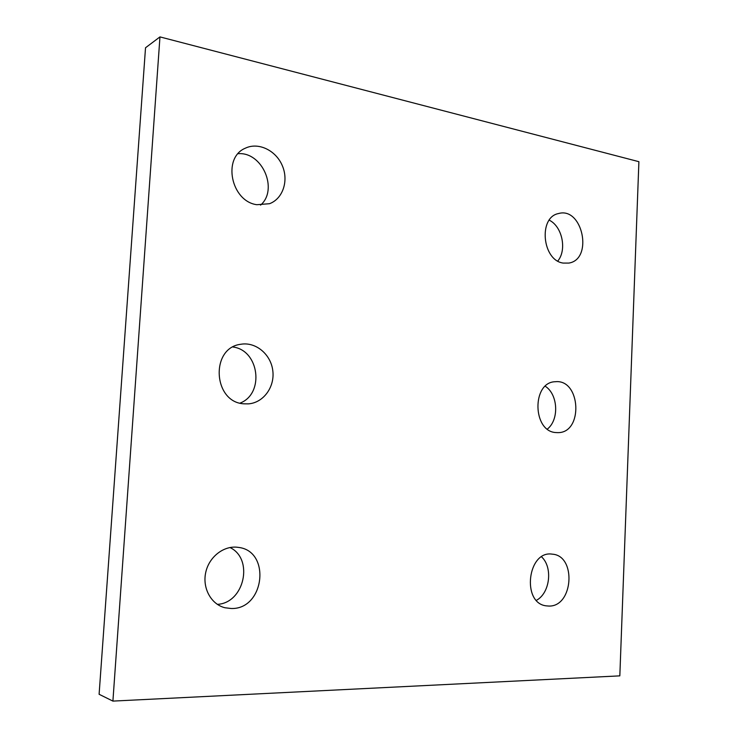<?xml version="1.0" encoding="UTF-8"?>
<svg xmlns="http://www.w3.org/2000/svg" width="738" height="738" viewBox="0 0 738 738"><rect width="100%" height="100%" fill="white"/><g stroke="black" fill="none" stroke-linecap="round" stroke-linejoin="round"><path stroke-width="1.11" d="M99.104 694.283L145.524 47.758L159.962 36.9L638.896 161.687L619.828 675.86L112.905 701.1L99.104 694.283M112.905 701.1L159.962 36.9M563.205 263.079L568.832 263.079C593.518 259.361 582.623 206.474 558.509 213.55C538.131 217.212 542.245 260.486 563.205 263.079M557.79 261.031C567.125 249.887 562.255 226.4 549.238 220.173M556.083 432.569L557.78 432.634C583.564 433.151 580.852 378.769 555.271 381.731C531.674 382.026 532.421 431.804 556.083 432.569M547.375 429.055C559.358 419.728 558.103 394.406 545.271 386.26M548.795 606.055C573.343 607.005 576.664 555.548 552.273 554.164C527.688 549.995 521.268 603.121 546.212 605.852L548.795 606.055M536.425 600.335C550.031 593.121 553.02 567.347 541.581 556.858M256.824 204.712L269.508 203.706C282.922 198.771 288.89 180.681 282.267 165.561C275.883 150.34 258.365 141.881 245.357 148.19C222.101 157.618 231.068 201.317 256.824 204.712M260.56 205.136C278.632 189.601 262.304 151.604 238.097 153.698M244.204 403.834L248.346 403.87C263.466 402.837 274.97 386.933 272.792 370.642C270.874 354.323 255.763 341.629 240.828 344.268C209.961 347.764 213.061 402.68 244.204 403.834M240.071 403.105C264.73 393.741 259.269 350.19 232.977 347.017M231.243 608.509C264.647 609.588 271.206 550.834 238.309 547.384C224.334 545.124 209.251 556.434 205.782 572.227C202.129 587.974 211.086 604.385 224.97 607.752L231.243 608.509M217.323 604.357C244.426 603.112 254.02 558.786 229.952 547.522"/></g></svg>
